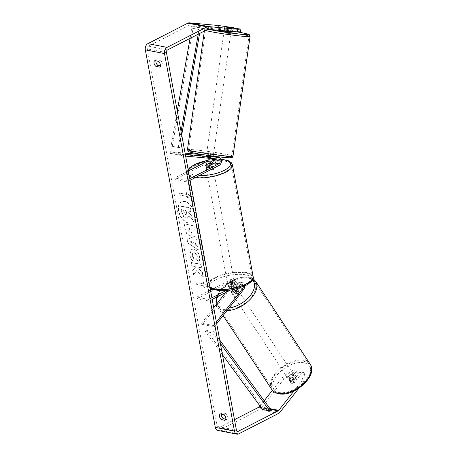 <?xml version="1.0" encoding="UTF-8"?>
<svg xmlns="http://www.w3.org/2000/svg" width="457" height="457" viewBox="0 0 457 457"><rect width="100%" height="100%" fill="white"/><g stroke="black" fill="none" stroke-linecap="round" stroke-linejoin="round"><path stroke-width="0.34" stroke-dasharray="2.29 1.71" d="M212.054 158.533A2.422 1.714 101 0 0 211.008 157.625A2.422 1.714 101 0 0 210.888 157.608L206.124 157.197L210.003 157.922L210.243 156.214M215.173 156.677A4.153 2.942 -79 0 1 217.372 160.27A4.153 2.942 -79 0 1 215.093 164.583L209.763 167.313A3.456 1.188 169.5 0 1 205.896 166.828A3.456 1.188 169.5 0 1 205.924 166.571L211.254 163.835A4.153 2.942 101 0 0 211.82 163.463M213.476 158.665A4.153 2.942 101 0 0 211.34 155.928A4.153 2.942 101 0 0 211.128 155.9L206.37 155.489L206.124 157.197L209.483 157.854L209.723 156.14M204.445 154.866L207.055 155.106A4.153 2.942 -79 0 1 207.267 155.134A4.153 2.942 -79 0 1 209.466 158.733A4.153 2.942 -79 0 1 207.181 163.046L174.962 179.561L174.665 177.967L188.375 170.935M185.628 156.111L170.118 153.455L206.815 156.82A2.422 1.714 -79 0 1 206.935 156.837A2.422 1.714 -79 0 1 208.129 158.173M182.103 155.786L182.349 154.078L185.302 154.346M189.809 178.676L186.645 180.298L174.665 177.967M190.106 180.275L186.942 181.897L174.962 179.561M186.942 181.897L186.645 180.298M182.349 154.078L170.364 151.741L185.068 153.089M170.118 153.455L170.364 151.741M210.003 157.922L214.721 158.356A2.422 1.714 -79 0 1 214.841 158.373A2.422 1.714 -79 0 1 215.624 158.859M205.661 165.126L205.924 166.571M209.466 165.72L209.763 167.313M206.164 157.179L206.41 155.466M231.213 291.846L231.87 292.834A3.456 1.977 -33.4 0 0 232.065 293.628A3.456 1.977 -33.4 0 0 233.007 294.199A3.456 1.977 -33.4 0 0 235.703 293.583L239.457 288.807A4.153 2.942 101 0 0 240.519 284.608A4.153 2.942 101 0 0 238.377 281.889A4.153 2.942 101 0 0 236.875 282.129L231.545 284.86A3.456 1.188 169.5 0 1 227.683 284.374A3.456 1.188 169.5 0 1 227.712 284.117L233.041 281.381A4.153 2.942 -79 0 1 234.544 281.141A4.153 2.942 -79 0 1 236.68 283.86A4.153 2.942 -79 0 1 235.623 288.059L231.87 292.834M216.372 321.985L213.568 325.55L214.35 326.738L202.365 324.401L231.55 287.264A4.153 2.942 101 0 0 232.607 283.072A4.153 2.942 101 0 0 230.471 280.347A4.153 2.942 101 0 0 228.968 280.587L212.054 289.264M225.758 292.457L230.768 286.082A2.422 1.714 101 0 0 231.391 283.631A2.422 1.714 101 0 0 230.139 282.043A2.422 1.714 101 0 0 229.265 282.186L197.041 298.707L196.744 297.107L210.46 290.081M238.103 288.356L238.68 287.619A2.422 1.714 101 0 0 239.297 285.174A2.422 1.714 101 0 0 238.051 283.586A2.422 1.714 101 0 0 237.172 283.728L231.842 286.459A3.456 1.188 169.5 0 1 227.98 285.968A3.456 1.188 169.5 0 1 228.009 285.711L233.338 282.98A2.422 1.714 -79 0 1 234.213 282.837A2.422 1.714 -79 0 1 235.464 284.425A2.422 1.714 -79 0 1 234.847 286.876L232.653 289.664M244.649 285.968A4.153 2.942 101 0 0 242.456 282.683A4.153 2.942 101 0 0 240.948 282.923L226.015 290.578M243.404 286.51A2.422 1.714 101 0 0 242.124 284.38A2.422 1.714 101 0 0 241.245 284.517L230.471 290.041M214.35 326.738L216.698 323.745M212.191 299.415L209.026 301.037L197.041 298.707M211.894 297.815L208.729 299.438L209.026 301.037M208.729 299.438L196.744 297.107M213.568 325.55L201.583 323.219L202.365 324.401M201.583 323.219L213.733 307.755M228.009 285.711L227.712 284.117M231.842 286.459L231.545 284.86M234.927 292.4L235.703 293.583M293.697 375.517A3.456 1.977 -33.4 0 0 289.949 376.894A3.456 1.977 -33.4 0 0 288.864 379.893A3.456 1.977 -33.4 0 0 289.807 380.47A3.456 1.977 -33.4 0 0 293.56 379.087A3.456 1.977 -33.4 0 0 294.645 376.088A3.456 1.977 -33.4 0 0 293.697 375.517M290.561 382.275A3.456 1.977 -33.4 0 0 290.738 382.738A3.456 1.977 -33.4 0 0 291.68 383.314A3.456 1.977 -33.4 0 0 293.914 382.932L296.69 379.396A3.456 1.977 -33.4 0 0 296.513 378.933A3.456 1.977 -33.4 0 0 295.57 378.362A3.456 1.977 -33.4 0 0 293.337 378.744L290.561 382.275L289.155 380.144A3.456 1.977 -33.4 0 1 291.932 376.608L293.337 378.744M237.063 288.635L237.069 288.641A3.456 1.977 -33.4 0 0 237.063 288.635A3.456 1.977 -33.4 0 0 236.12 288.064A3.456 1.977 -33.4 0 0 233.887 288.447L234.824 289.869A3.456 1.977 -33.4 0 0 232.042 293.405L231.105 291.983M237.526 290.195A3.456 1.977 -33.4 0 0 233.773 291.577A3.456 1.977 -33.4 0 0 232.687 294.576A3.456 1.977 -33.4 0 0 233.636 295.148A3.456 1.977 -33.4 0 0 237.383 293.771A3.456 1.977 -33.4 0 0 238.468 290.772A3.456 1.977 -33.4 0 0 237.526 290.195M237.366 289.292L238.177 290.521A3.456 1.977 -33.4 0 1 235.401 294.057L234.464 292.634M232.979 289.595L233.887 288.447M296.69 379.396L295.291 377.259A3.456 1.977 -33.4 0 1 292.509 380.795L293.914 382.932M292.509 380.795L295.291 377.259M291.932 376.608L289.155 380.144M234.824 289.869L232.042 293.405M235.401 294.057L238.177 290.521M238.303 291.383A3.456 1.977 -33.4 0 0 234.555 292.76A3.456 1.977 -33.4 0 0 233.47 295.759A3.456 1.977 -33.4 0 0 234.412 296.336A3.456 1.977 -33.4 0 0 238.166 294.954A3.456 1.977 -33.4 0 0 239.245 291.954A3.456 1.977 -33.4 0 0 238.303 291.383M292.92 374.334A3.456 1.977 -33.4 0 0 289.167 375.711A3.456 1.977 -33.4 0 0 288.087 378.71A3.456 1.977 -33.4 0 0 289.03 379.281A3.456 1.977 -33.4 0 0 292.777 377.905A3.456 1.977 -33.4 0 0 293.862 374.906A3.456 1.977 -33.4 0 0 292.92 374.334M278.656 392.477A21.896 12.516 -33.4 0 0 302.397 383.754A21.896 12.516 -33.4 0 0 309.258 364.766A21.896 12.516 -33.4 0 0 303.288 361.139A21.896 12.516 -33.4 0 0 279.547 369.862A21.896 12.516 -33.4 0 0 272.686 388.85A21.896 12.516 -33.4 0 0 278.656 392.477M224.044 309.526A21.896 12.516 -33.4 0 0 247.78 300.803A21.896 12.516 -33.4 0 0 254.646 281.82A21.896 12.516 -33.4 0 0 248.677 278.187A21.896 12.516 -33.4 0 0 224.935 286.91A21.896 12.516 -33.4 0 0 218.075 305.899A21.896 12.516 -33.4 0 0 224.044 309.526M178.704 210.648A11.665 7.198 62.9 0 1 181.469 201.84A11.665 7.198 62.9 0 1 194.871 213.796A11.665 7.198 62.9 0 1 192.111 222.605A11.665 7.198 62.9 0 1 178.704 210.648M178.464 210.774A11.665 7.198 62.9 0 1 181.223 201.965A11.665 7.198 62.9 0 1 194.631 213.922A11.665 7.198 62.9 0 1 191.866 222.725A11.665 7.198 62.9 0 1 178.464 210.774M240.502 31.859L228.18 30.368L228.569 27.631M228.18 30.368L224.347 29.619L233.15 30.425L233.481 28.083M196.87 270.504L193.642 274.537L192.865 270.338L195.939 266.699L192.049 265.94L191.392 262.398L200.977 264.266L201.634 267.808L199.155 267.322L198.315 268.408L202.474 272.315L203.262 276.565L196.87 270.504L193.642 274.537M195.779 245.038L194.859 240.091L196.396 239.519L195.716 235.863L187.124 239.405L187.753 242.793L198.349 250.07L197.647 246.294L195.533 245.163L194.859 240.091M160.293 65.865L161.401 66.082A3.456 2.131 -117.1 0 0 162.224 63.472A3.456 2.131 -117.1 0 0 160.338 60.335L156.808 59.644A3.456 2.131 -117.1 0 0 156.808 59.65A3.456 2.131 -117.1 0 0 155.986 60.855M218.532 25.523L218.143 28.26L188.964 25.586A2.074 1.468 101 0 0 188.313 25.723L148.371 46.197A2.074 1.468 101 0 0 147.274 48.859L217.246 426.41A2.074 1.468 101 0 0 218.303 427.701A2.074 1.468 101 0 0 219.057 427.581L234.475 419.675M221.456 414.128A3.456 2.131 62.9 0 1 222.285 412.922L225.815 413.608A3.456 2.131 62.9 0 1 227.695 416.744A3.456 2.131 62.9 0 1 226.878 419.355L225.764 419.138M226.878 419.355L224.941 420.349L226.878 419.355M222.285 412.922L220.348 413.916L222.285 412.922M204.262 287.796L207.461 285.648L203.194 282.043L203.548 283.963L196.361 282.563L196.716 284.477L203.902 285.876L204.016 287.916L207.461 285.648M186.976 194.528L186.616 192.608L190.889 196.213L187.684 198.361L187.33 196.441L180.138 195.042L179.784 193.128L186.976 194.528L179.784 193.128M189.621 235.298L191.095 235.166L192.077 230.482L191.751 228.728L194.493 229.265L193.837 225.724L184.251 223.856L185.268 229.334C185.953 232.727 187.404 234.721 189.621 235.298L190.855 235.292L191.837 230.608L191.751 228.728M198.624 261.821C199.772 261.01 200.143 259.262 199.743 256.583C198.772 252.521 196.716 250.002 193.562 249.031L191.432 249.259L189.798 254.789C190.346 257.354 191.352 259.29 192.803 260.599L193.854 258.239L192.214 255.223L193.014 252.795L194.214 252.675C195.807 253.104 196.847 254.286 197.338 256.223L196.71 258.879L198.384 261.947C199.526 261.136 199.903 259.387 199.498 256.708C198.532 252.647 196.47 250.128 193.322 249.156L191.192 249.385L189.558 254.915C190.106 257.474 191.106 259.41 192.563 260.724L192.803 260.599M300.129 371.889L293.126 380.801A3.456 1.977 146.6 0 1 289.487 380.841A3.456 1.977 146.6 0 1 289.292 380.053L296.296 371.141L297.547 373.038L290.543 381.949A3.456 1.977 -33.4 0 0 290.738 382.738A3.456 1.977 -33.4 0 0 294.377 382.698L301.38 373.78L304.899 374.466L303.214 382.703L301.963 380.807L303.648 372.569L300.129 371.889L301.38 373.78M298.849 388.25L303.214 382.703M217.772 430.42A4.844 3.428 101 0 0 219.526 430.134L259.473 409.661A4.844 3.428 101 0 0 260.827 408.507L284.043 378.967L294.028 372.352L292.777 370.456L282.792 377.076L284.043 378.967M297.547 373.038L294.028 372.352M296.296 371.141L292.777 370.456M303.648 372.569L304.899 374.466M260.027 406.039L264.192 400.743M272.395 390.301L282.792 377.076M293.908 391.055L301.963 380.807M233.15 30.425L229.631 29.745L230.02 27.009M218.143 28.26L229.631 29.745M236.983 31.173L237.372 28.437M224.347 29.619L224.73 26.906M161.401 66.082L159.464 67.076L161.401 66.082M160.338 60.335L158.396 61.329M156.808 59.644L154.872 60.638L156.808 59.65M289.292 380.053L290.543 381.949M293.126 380.801L294.377 382.698M225.815 413.608L223.873 414.602M191.889 215.63L188.255 212.608L187.97 211.054L190.877 211.62L190.221 208.072L180.618 206.204L181.737 212.254L183.554 216.629L185.999 218.2L187.638 217.949L188.73 216.018L192.648 219.726L191.889 215.63L188.501 212.482L188.21 210.928L191.123 211.494L190.466 207.946L180.858 206.078L181.977 212.134L183.794 216.504L186.028 218.206L187.393 218.069L188.49 216.144L192.648 219.726M191.643 215.755L192.403 219.851M207.221 285.774L203.194 282.043M202.954 282.169L203.548 283.963M203.308 284.088L196.361 282.563M203.902 285.876L196.47 284.602L196.116 282.683M203.662 286.002L204.016 287.916M179.544 193.248L180.138 195.042M186.73 194.648L186.376 192.734L190.643 196.333L187.439 198.481L187.084 196.567L179.898 195.168M193.008 240.776L193.534 243.621L190.563 241.679L193.008 240.776L193.534 243.621M193.294 243.747L190.563 241.679M194.619 240.211L196.396 239.519M196.15 239.645L195.716 235.863M195.476 235.989L187.124 239.405M186.879 239.525L187.753 242.793M187.507 242.918L198.349 250.07M198.104 250.19L197.647 246.294M197.407 246.42L195.533 245.163M190.323 241.804L192.763 240.902M189.084 231.785L187.444 229.494L187.136 227.832L189.672 228.323L189.981 230.002C190.186 231.299 189.895 231.899 189.112 231.79L187.204 229.62L187.136 227.832M186.896 227.957L189.672 228.323M189.432 228.449L189.741 230.128C189.946 231.425 189.655 232.019 188.872 231.91L188.844 231.905M189.621 231.739L188.872 231.91L189.621 231.739M191.512 228.854L194.493 229.265M194.248 229.385L193.837 225.724M193.591 225.849L184.251 223.856M184.005 223.981L185.022 229.454C185.713 232.853 187.164 234.841 189.375 235.424M193.402 274.663L192.626 270.464L195.699 266.819L191.809 266.065L191.152 262.524L200.737 264.392L201.394 267.928L198.915 267.448L198.075 268.533L202.228 272.441L203.017 276.691L196.624 270.624M192.563 260.724L193.854 258.239M193.614 258.359L191.974 255.349L192.768 252.921L193.968 252.801C195.562 253.229 196.607 254.412 197.093 256.348L196.71 258.879M196.464 259.005L198.384 261.947M185.776 214.544L184.251 212.396L183.823 210.077L186.125 210.523L186.559 212.865C186.759 214.099 186.496 214.659 185.776 214.544L186.245 214.499L185.502 214.664L184.011 212.522L183.577 210.197L185.885 210.648L186.319 212.991C186.519 214.219 186.256 214.779 185.531 214.67L185.776 214.544M230.956 31.984L224.113 31.007M231.539 27.906L231.105 30.956L227.609 30.636L228.049 27.557M213.213 156.488L212.973 158.173L209.62 157.516L209.912 155.466L206.421 155.146L206.564 154.118L213.413 155.094L206.564 154.118M213.225 156.14L213.413 155.094M213.265 156.145L209.774 155.803M206.415 155.169L209.912 155.466M212.973 158.173L209.483 157.854M206.37 155.489L206.124 157.197L209.62 157.516M224.307 29.642L224.695 26.906L224.256 29.985L227.752 30.305L228.186 27.226M227.609 30.636L231.105 30.956L231.036 31.419M227.752 30.305L224.256 29.985L224.141 30.785M207.786 152.672L213.659 153.386L207.786 152.672M224.844 32.984L230.716 33.692L224.844 32.984M242.776 34.623A21.896 1.103 8.1 0 0 219.171 31.019A21.896 1.103 8.1 0 0 205.616 30.116A21.896 1.103 8.1 0 0 211.808 31.784A21.896 1.103 8.1 0 0 235.412 35.395A21.896 1.103 8.1 0 0 248.968 36.292A21.896 1.103 8.1 0 0 242.776 34.623M225.718 154.317A21.896 1.103 8.1 0 0 202.114 150.707A21.896 1.103 8.1 0 0 188.558 149.81A21.896 1.103 8.1 0 0 194.751 151.478A21.896 1.103 8.1 0 0 218.355 155.089A21.896 1.103 8.1 0 0 231.91 155.986A21.896 1.103 8.1 0 0 225.718 154.317M211.928 167.942A3.456 1.188 -10.5 0 0 212.933 166.845A3.456 1.188 -10.5 0 0 210.746 166.154A3.456 1.188 -10.5 0 0 207.135 167.011A3.456 1.188 -10.5 0 0 206.136 168.107A3.456 1.188 -10.5 0 0 208.323 168.799A3.456 1.188 -10.5 0 0 211.928 167.942M209.055 163.389L209.409 165.303A3.456 1.188 -10.5 0 0 206.958 166.051A3.456 1.188 -10.5 0 0 205.947 167.079L205.593 165.16M212.933 166.845L212.762 165.96A3.456 1.188 -10.5 0 1 211.751 166.982A3.456 1.188 -10.5 0 1 209.306 167.73L208.946 165.817M234.784 284.78A3.456 1.188 -10.5 0 0 234.778 284.711A3.456 1.188 -10.5 0 0 231.431 284.128L231.076 282.209A3.456 1.188 -10.5 0 0 228.626 282.957A3.456 1.188 -10.5 0 0 227.615 283.986L227.969 285.899A3.456 1.188 -10.5 0 0 227.98 285.968A3.456 1.188 -10.5 0 0 231.328 286.55L234.784 284.78L234.43 282.86A3.456 1.188 -10.5 0 1 233.418 283.888A3.456 1.188 -10.5 0 1 230.974 284.637L231.328 286.55M233.241 282.929A3.456 1.188 -10.5 0 0 234.247 281.832A3.456 1.188 -10.5 0 0 232.059 281.141A3.456 1.188 -10.5 0 0 228.449 281.998A3.456 1.188 -10.5 0 0 227.443 283.094A3.456 1.188 -10.5 0 0 229.631 283.791A3.456 1.188 -10.5 0 0 233.241 282.929M231.431 284.128L227.969 285.899M209.306 167.73L212.762 165.96M209.409 165.303L205.947 167.079M231.076 282.209L227.615 283.986M230.974 284.637L234.43 282.86M232.944 281.335A3.456 1.188 -10.5 0 0 233.95 280.238A3.456 1.188 -10.5 0 0 231.762 279.547A3.456 1.188 -10.5 0 0 228.152 280.404A3.456 1.188 -10.5 0 0 227.152 281.501A3.456 1.188 -10.5 0 0 229.34 282.192A3.456 1.188 -10.5 0 0 232.944 281.335M212.225 169.541A3.456 1.188 -10.5 0 0 213.23 168.444A3.456 1.188 -10.5 0 0 211.043 167.748A3.456 1.188 -10.5 0 0 207.432 168.604A3.456 1.188 -10.5 0 0 206.427 169.701A3.456 1.188 -10.5 0 0 208.62 170.398A3.456 1.188 -10.5 0 0 212.225 169.541M194.659 166.12A21.896 7.518 -10.5 0 0 188.301 173.06A21.896 7.518 -10.5 0 0 202.16 177.453A21.896 7.518 -10.5 0 0 224.998 172.026A21.896 7.518 -10.5 0 0 231.356 165.08A21.896 7.518 -10.5 0 0 217.503 160.693A21.896 7.518 -10.5 0 0 194.659 166.12M215.378 277.913A21.896 7.518 -10.5 0 0 209.02 284.86A21.896 7.518 -10.5 0 0 222.879 289.247A21.896 7.518 -10.5 0 0 245.717 283.82A21.896 7.518 -10.5 0 0 252.075 276.879A21.896 7.518 -10.5 0 0 238.223 272.486A21.896 7.518 -10.5 0 0 215.378 277.913M198.252 34.189L199.075 29.528L191.883 28.128L190.072 38.382M177.265 110.971L171.067 146.086L178.253 147.485L181.069 131.525M181.709 134.964L179.464 147.674L171.067 146.086M179.464 147.674L178.253 147.485M199.075 29.528L193.094 28.323L172.278 146.274M200.28 29.722L199.618 33.487M191.883 28.128L193.094 28.323M222.439 354.735L205.433 331.519L212.625 332.919L220.354 343.47M219.714 340.037L213.556 331.628L206.37 330.228L205.433 331.519M213.556 331.628L212.625 332.919M270.693 409.621L263.506 408.221L206.37 330.228M262.569 409.512L263.506 408.221M211.128 155.9L207.055 155.106M211.254 163.835L207.181 163.046M210.888 157.608L206.815 156.82M219.166 165.377L215.093 164.583M218.794 159.15L214.721 158.356M235.623 288.059L231.55 287.264M233.041 281.381L228.968 280.587M234.847 286.876L230.768 286.082M233.338 282.98L229.265 282.186M241.245 284.517L237.172 283.728M240.948 282.923L236.875 282.129M243.535 289.601L239.457 288.807M239.788 287.836L238.68 287.619M271.761 389.455A22.999 13.15 146.6 0 1 278.97 369.513A22.999 13.15 146.6 0 1 303.911 360.344A22.999 13.15 146.6 0 1 310.183 364.16M303.716 362.767A21.273 12.162 -33.4 0 0 277.016 375.123A21.273 12.162 -33.4 0 0 279.787 393.214A21.273 12.162 -33.4 0 0 306.493 380.864A21.273 12.162 -33.4 0 0 303.716 362.767M255.572 281.209A22.999 13.15 -33.4 0 0 249.299 277.393A22.999 13.15 -33.4 0 0 224.358 286.562A22.999 13.15 -33.4 0 0 217.149 306.504A22.999 13.15 -33.4 0 0 223.422 310.32A22.999 13.15 -33.4 0 0 227.026 310.606M229.071 308.001A21.273 12.162 146.6 0 1 223.616 307.898A21.273 12.162 146.6 0 1 217.235 303.305M217.041 296.924A21.273 12.162 146.6 0 1 247.545 277.45A21.273 12.162 146.6 0 1 252.532 279.964M166.445 52.595L147.274 48.859M236.418 430.14L217.246 426.41M279.998 412.237L260.827 408.507M269.967 408.632L260.587 406.804M270.487 409.341L261.101 407.513M236.823 431.042L219.057 427.581M167.542 49.933L148.371 46.197M207.484 29.454L188.313 25.723M208.135 29.317L188.964 25.586M238.697 433.87L219.526 430.134M278.644 413.391L259.473 409.661M205.53 30.459A22.999 1.16 -171.9 0 1 204.519 29.962A22.999 1.16 -171.9 0 1 218.76 30.905A22.999 1.16 -171.9 0 1 243.558 34.698A22.999 1.16 -171.9 0 1 250.059 36.451M233.001 156.145A22.999 1.16 8.1 0 0 226.501 154.392A22.999 1.16 8.1 0 0 201.703 150.599A22.999 1.16 8.1 0 0 187.461 149.65M204.365 31.053L204.696 29.397L205.382 28.665L209.9 28.391L237.651 31.979A21.273 1.074 8.1 0 0 212.574 28.608A21.273 1.074 8.1 0 0 209.152 29.414M194.945 153.226A21.273 1.074 -171.9 0 1 195.253 151.735A21.273 1.074 -171.9 0 1 225.033 155.986M195.333 177.596A22.999 7.895 169.5 0 1 187.216 173.266A22.999 7.895 169.5 0 1 193.894 165.971A22.999 7.895 169.5 0 1 217.892 160.27A22.999 7.895 169.5 0 1 232.447 164.88M221.194 159.419A21.273 7.301 -10.5 0 0 215.927 159.379M213.539 159.55A21.273 7.301 -10.5 0 0 207.884 160.356M253.167 276.674A22.999 7.895 -10.5 0 0 238.611 272.064A22.999 7.895 -10.5 0 0 214.613 277.765A22.999 7.895 -10.5 0 0 207.935 285.059A22.999 7.895 -10.5 0 0 209.997 287.59M216.11 279.598A21.273 7.301 169.5 0 1 245.746 274.828A21.273 7.301 169.5 0 1 245.586 285.334A21.273 7.301 169.5 0 1 215.944 290.104A21.273 7.301 169.5 0 1 216.11 279.598M188.575 170.832A21.273 7.301 -10.5 0 0 199.212 175.608M211.34 155.928L207.267 155.134M211.008 157.625L206.935 156.837M218.914 159.167L214.841 158.373M206.136 168.107L205.896 166.828M232.687 294.576L232.065 293.628M234.544 281.141L230.471 280.347M234.213 282.837L230.139 282.043M242.456 282.683L238.377 281.889M242.124 284.38L238.051 283.586M227.443 283.094L227.683 284.374M223.119 315.576L216.207 304.613M216.247 297.336L221.005 289.007L229.363 281.838L239.342 277.45L248.654 276.936L253.064 278.696M288.864 379.893L289.487 380.841M237.434 289.201L238.468 290.772M294.645 376.088L296.513 378.933M233.47 295.759L288.087 378.71M254.646 281.82L309.258 364.766M218.075 305.899L272.686 388.85M239.245 291.954L293.862 374.906M237.474 431.437L218.303 427.701M213.659 153.386L230.716 33.692M188.558 149.81L205.616 30.116M231.91 155.986L248.968 36.292M206.81 152.41L223.867 32.715M221.137 159.259L215.875 159.259M213.539 159.436L207.941 160.236M234.778 284.711L234.247 281.832M210.111 288.213L208.935 287.139L207.935 285.059L187.216 173.266L187.404 170.964L188.118 169.536M233.95 280.238L213.23 168.444M209.02 284.86L188.301 173.06M252.075 276.879L231.356 165.08M227.152 281.501L206.427 169.701"/><path stroke-width="0.69" d="M206.415 155.169L206.37 155.489L207.347 155.751L214.967 156.648A4.153 2.942 -79 0 1 215.173 156.677L219.246 157.471A4.153 2.942 -79 0 1 221.445 161.064A4.153 2.942 -79 0 1 219.166 165.377L190.106 180.275M211.82 163.463A4.153 2.942 101 0 0 213.476 158.665M208.129 158.173A2.422 1.714 -79 0 1 206.884 161.447L188.375 170.935M215.624 158.859A2.422 1.714 -79 0 1 216.058 161.098A2.422 1.714 -79 0 1 214.796 162.989L209.466 165.72A3.456 1.188 169.5 0 1 205.599 165.228A3.456 1.188 169.5 0 1 205.633 164.971L210.963 162.241A2.422 1.714 101 0 0 212.054 158.533M185.628 156.111L218.794 159.15A2.422 1.714 -79 0 1 218.914 159.167A2.422 1.714 -79 0 1 220.2 161.264A2.422 1.714 -79 0 1 218.869 163.777L189.809 178.676M185.302 154.346L219.04 157.442A4.153 2.942 -79 0 1 219.246 157.471M185.068 153.089L204.445 154.866M232.653 289.664L231.213 291.846M231.088 291.652A3.456 1.977 -33.4 0 0 231.288 292.44A3.456 1.977 -33.4 0 0 232.23 293.017A3.456 1.977 -33.4 0 0 234.927 292.4L238.103 288.356M216.698 323.745L243.535 289.601A4.153 2.942 101 0 0 244.649 285.968M216.372 321.985L242.753 288.413A2.422 1.714 101 0 0 243.404 286.51M212.054 289.264L210.46 290.081M230.471 290.041L212.191 299.415M226.015 290.578L211.894 297.815M213.733 307.755L225.758 292.457M232.979 289.595L231.105 291.983A3.456 1.977 -33.4 0 0 231.288 292.44A3.456 1.977 -33.4 0 0 232.23 293.017A3.456 1.977 -33.4 0 0 234.464 292.634L237.24 289.098A3.456 1.977 -33.4 0 0 237.069 288.641L237.434 289.201M225.764 419.138L223.353 418.669L221.411 419.663A3.456 2.131 62.9 0 1 219.526 416.527A3.456 2.131 62.9 0 1 220.348 413.916L223.873 414.602A3.456 2.131 62.9 0 1 225.758 417.738A3.456 2.131 62.9 0 1 224.941 420.349L221.411 419.663M223.353 418.669A3.456 2.131 62.9 0 1 221.468 415.533A3.456 2.131 62.9 0 1 221.456 414.128M155.986 60.855A3.456 2.131 -117.1 0 0 155.991 62.261A3.456 2.131 -117.1 0 0 157.876 65.397L155.94 66.391L159.464 67.076A3.456 2.131 -117.1 0 0 160.281 64.466A3.456 2.131 -117.1 0 0 158.396 61.329L154.872 60.638A3.456 2.131 -117.1 0 0 154.055 63.255A3.456 2.131 -117.1 0 0 155.94 66.391M233.481 28.083L233.538 27.694L224.695 26.906L240.89 29.122L240.502 31.859L237.314 31.996L208.135 29.317A2.074 1.468 101 0 0 207.484 29.454L167.542 49.933A2.074 1.468 101 0 0 166.445 52.595L236.418 430.14A2.074 1.468 101 0 0 237.474 431.437A2.074 1.468 101 0 0 238.228 431.311L278.17 410.837A2.074 1.468 101 0 0 278.753 410.34L293.908 391.055M157.876 65.397L160.293 65.865M233.538 27.694L218.532 25.523L189.352 22.85A4.844 3.428 101 0 0 187.844 23.164L147.897 43.644A4.844 3.428 101 0 0 145.332 49.853L215.31 427.404A4.844 3.428 101 0 0 217.772 430.42L236.943 434.15A4.844 3.428 101 0 0 238.697 433.87L278.644 413.391A4.844 3.428 101 0 0 279.998 412.237L298.849 388.25M237.314 31.996L237.703 29.259L208.523 26.58A4.844 3.428 101 0 0 207.015 26.9L167.068 47.374A4.844 3.428 101 0 0 164.503 53.589L234.481 431.134A4.844 3.428 101 0 0 236.943 434.15M234.475 419.675L258.999 407.101A2.074 1.468 101 0 0 259.582 406.61L260.027 406.039M264.192 400.743L272.395 390.301M237.703 29.259L240.89 29.122M224.141 30.785L225.09 31.27L230.956 31.984L231.036 31.419M231.545 27.877L224.695 26.906L231.539 27.906M213.225 156.14L209.774 155.803L209.723 156.14M213.213 156.488L213.265 156.145M212.408 164.04A3.456 1.188 -10.5 0 0 212.402 163.972A3.456 1.188 -10.5 0 0 209.055 163.389L205.593 165.16A3.456 1.188 -10.5 0 0 205.599 165.228A3.456 1.188 -10.5 0 0 208.946 165.817L212.402 163.972M190.072 38.382L177.265 110.971M198.252 34.189L181.069 131.525M199.618 33.487L181.709 134.964M220.354 343.47L269.756 410.912L262.569 409.512L222.439 354.735M269.756 410.912L270.693 409.621L219.714 340.037M210.963 162.241L206.884 161.447M218.869 163.777L214.796 162.989M219.04 157.442L214.967 156.648M242.753 288.413L239.788 287.836M278.033 393.271A22.999 13.15 146.6 0 1 271.761 389.455C273.315 391.712 275.622 393.14 278.679 393.728C293.76 397.459 318.558 375.614 310.183 364.16A22.999 13.15 146.6 0 1 302.974 384.103A22.999 13.15 146.6 0 1 278.033 393.271M217.235 303.305A21.273 12.162 146.6 0 1 217.041 296.924M227.026 310.606A22.999 13.15 -33.4 0 0 250.036 299.535A22.999 13.15 -33.4 0 0 255.572 281.209L310.183 364.16M252.532 279.964A21.273 12.162 146.6 0 1 249.762 296.227A21.273 12.162 146.6 0 1 229.071 308.001M234.481 431.134L215.31 427.404M164.503 53.589L145.332 49.853M278.753 410.34L269.967 408.632M260.587 406.804L259.582 406.61M278.17 410.837L270.487 409.341M261.101 407.513L258.999 407.101M238.228 431.311L236.823 431.042M208.523 26.58L189.352 22.85M207.015 26.9L187.844 23.164M167.068 47.374L147.897 43.644M233.001 156.145C232.116 157.499 232.79 157.756 229.831 157.808C226.683 158.002 205.136 155.3 194.859 153.215C188.295 151.878 188.587 151.615 188.255 151.421L187.461 149.65A22.999 1.16 8.1 0 0 193.968 151.404A22.999 1.16 8.1 0 0 218.766 155.197A22.999 1.16 8.1 0 0 233.001 156.145L250.059 36.451A22.999 1.16 -171.9 0 1 235.823 35.503A22.999 1.16 -171.9 0 1 211.025 31.716A22.999 1.16 -171.9 0 1 205.53 30.459M209.152 29.414A21.273 1.074 8.1 0 0 212.494 30.116A21.273 1.074 8.1 0 0 242.273 34.366A21.273 1.074 8.1 0 0 242.576 32.875A21.273 1.074 8.1 0 0 237.64 31.979L242.661 32.887C249.899 34.344 249.208 34.732 249.311 34.709L250.059 36.451M225.033 155.986A21.273 1.074 -171.9 0 1 224.73 157.476A21.273 1.074 -171.9 0 1 194.945 153.226M209.997 287.59A22.999 7.895 -10.5 0 0 246.489 283.968A22.999 7.895 -10.5 0 0 253.167 276.674L232.447 164.88A22.999 7.895 169.5 0 1 225.764 172.175A22.999 7.895 169.5 0 1 195.333 177.596M199.212 175.608A21.273 7.301 -10.5 0 0 224.273 170.347A21.273 7.301 -10.5 0 0 221.194 159.419M215.927 159.379A21.273 7.301 -10.5 0 0 213.539 159.55M207.884 160.356A21.273 7.301 -10.5 0 0 194.796 164.606A21.273 7.301 -10.5 0 0 188.575 170.832M216.207 304.613L216.247 297.336M223.119 315.576L271.761 389.455M255.572 281.209L253.064 278.696M187.461 149.65L204.365 31.053M232.447 164.88L231.442 162.795L228.431 160.721L221.137 159.259M215.875 159.259L213.539 159.436M207.941 160.236L194.305 164.663L189.484 167.936L188.118 169.536M253.167 276.674C254.201 278.941 251.836 281.803 246.077 285.277L238.011 288.378L232.39 289.709L225.581 290.612L219.908 290.715L211.957 289.218L210.111 288.213"/></g></svg>
